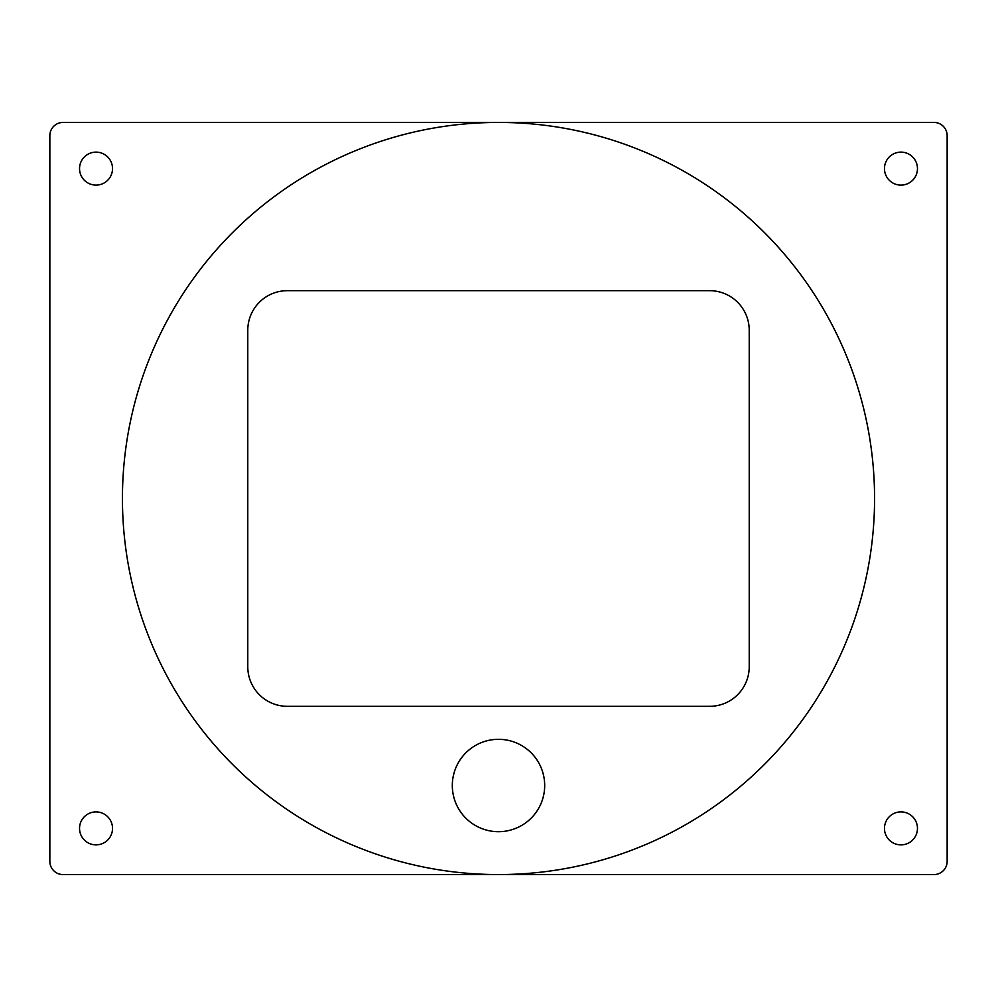 <?xml version="1.0" encoding="UTF-8"?>
<svg xmlns="http://www.w3.org/2000/svg" width="997" height="997" viewBox="0 0 997 997"><rect width="100%" height="100%" fill="white"/><g stroke="black" fill="none" stroke-linecap="round" stroke-linejoin="round"><path stroke-width="1.5" d="M498.5 122.432L63.048 122.432A13.198 13.198 0 0 0 49.85 135.617L49.85 861.383A13.198 13.198 0 0 0 63.048 874.568L933.952 874.568A13.198 13.198 0 0 0 947.15 861.383L947.15 135.617A13.198 13.198 0 0 0 933.952 122.432L498.5 122.432A376.068 376.068 0 0 0 122.432 498.5A376.068 376.068 0 0 0 498.5 874.568A376.068 376.068 0 0 0 874.568 498.5A376.068 376.068 0 0 0 498.5 122.432M112.524 168.605A16.5 16.5 0 0 1 87.786 182.9A16.5 16.5 0 0 1 87.786 154.323A16.5 16.5 0 0 1 112.524 168.605M112.524 828.395A16.5 16.5 0 0 1 87.786 842.677A16.5 16.5 0 0 1 87.786 814.1A16.5 16.5 0 0 1 112.524 828.395M917.464 168.605A16.5 16.5 0 0 1 892.714 182.9A16.5 16.5 0 0 1 892.714 154.323A16.5 16.5 0 0 1 917.464 168.605M917.464 828.395A16.5 16.5 0 0 1 892.714 842.677A16.5 16.5 0 0 1 892.714 814.1A16.5 16.5 0 0 1 917.464 828.395M247.779 666.744L247.779 330.256A39.581 39.581 0 0 1 287.373 290.675L709.627 290.675A39.581 39.581 0 0 1 749.221 330.256L749.221 666.744A39.581 39.581 0 0 1 709.627 706.325L287.373 706.325A39.581 39.581 0 0 1 247.779 666.744M544.686 785.499A46.186 46.186 0 0 0 475.407 745.507A46.186 46.186 0 0 0 475.407 825.504A46.186 46.186 0 0 0 544.686 785.499"/></g></svg>

